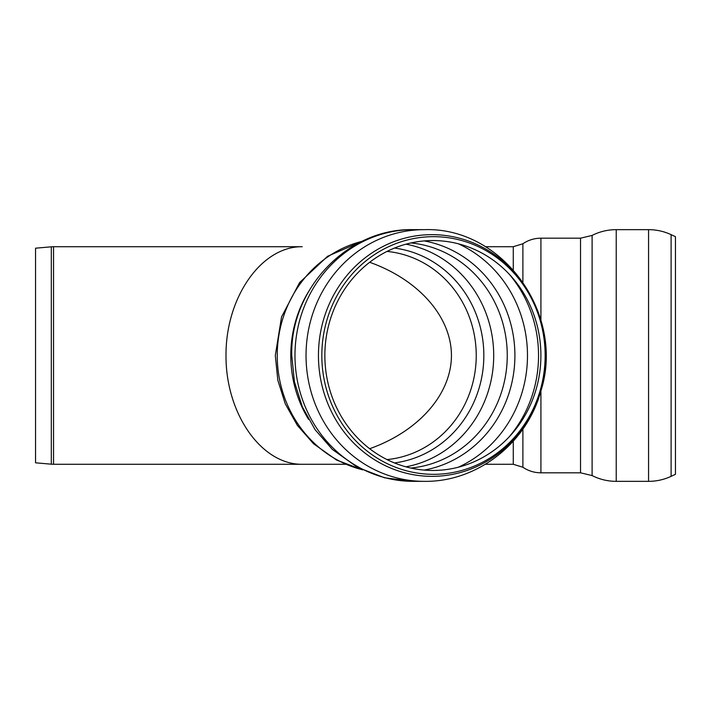 <?xml version="1.0" encoding="UTF-8"?>
<svg xmlns="http://www.w3.org/2000/svg" width="711" height="711" viewBox="0 0 711 711"><rect width="100%" height="100%" fill="white"/><g stroke="black" fill="none" stroke-linecap="round" stroke-linejoin="round"><path stroke-width="1.07" d="M302.175 246.717C261.417 246.282 225.698 297.296 226 355.5C225.698 413.704 261.417 464.718 302.175 464.283L345.466 464.283L302.175 464.283C261.417 464.718 225.698 413.704 226 355.5C225.698 297.296 261.417 246.282 302.175 246.717L53.547 246.717A25.596 25.596 0 0 0 51.316 246.815L51.316 464.185L53.547 464.283L53.547 246.717M369.667 262.279C418.859 279.779 451.396 316.866 451.441 355.5C451.396 394.134 418.859 431.221 369.667 448.721C418.859 431.221 451.396 394.134 451.441 355.5C451.396 316.866 418.859 279.779 369.667 262.279M432.875 470.46A114.96 108.028 -90 0 1 339.325 298.025A114.96 108.028 -90 0 1 526.424 298.025A114.96 108.028 -90 0 1 432.875 470.46M433.488 474.326A118.826 111.654 -90 0 1 336.792 296.087A118.826 111.654 -90 0 1 530.184 296.087A118.826 111.654 -90 0 1 433.488 474.326M413.233 481.347L424.298 481.347A125.847 118.257 -90 0 1 306.041 355.5A125.847 118.257 -90 0 1 424.298 229.653L413.233 229.653A125.847 118.257 -90 0 0 294.976 355.5A125.847 118.257 -90 0 0 413.233 481.347L384.571 477.792L357.571 467.367L332.348 449.414L315.142 429.746L302.326 406.852L294.425 381.736L291.759 355.5C289.999 288.977 347.528 228.044 413.233 229.653M51.316 464.185L35.55 462.808L35.55 248.192L51.316 246.815M675.45 474.326L675.45 236.674L671.104 234.648L671.104 476.352L675.45 474.326M648.565 229.653L648.565 481.347L616.224 481.347L616.224 229.653L648.565 229.653C656.44 229.671 663.95 231.342 671.104 234.648M540.92 320.27L540.92 238.185L580.532 238.185L592.103 235.421C599.693 231.599 607.736 229.68 616.224 229.653M485.391 246.717L513.271 246.717L522.887 243.749C528.335 240.087 534.343 238.229 540.92 238.185M387.006 251.418A104.517 98.216 -90 0 1 476.237 355.5A104.517 98.216 -90 0 1 387.006 459.582M394.436 248.068A108.223 101.7 -90 0 1 483.836 355.5A108.223 101.7 -90 0 1 394.436 462.932M405.945 244.175A113.049 106.232 -90 0 1 493.71 355.5A113.049 106.232 -90 0 1 405.945 466.825M410.922 242.94A113.049 106.232 -90 0 1 507.254 355.5A113.049 106.232 -90 0 1 410.922 468.06M424.209 240.913A116.275 109.263 -90 0 1 514.906 355.5A116.275 109.263 -90 0 1 424.209 470.087M458.284 243.766A121.581 114.249 -90 0 1 527.482 355.5A121.581 114.249 -90 0 1 458.284 467.234M509.227 274.188A121.581 114.249 -90 0 1 509.227 436.812M318.439 355.5A120.852 113.564 -90 0 1 432.004 234.648A120.852 113.564 -90 0 1 545.568 355.5A120.852 113.564 -90 0 1 432.004 476.352A120.852 113.564 -90 0 1 318.439 355.5M308.53 419.33A117.315 110.241 -90 0 1 290.79 355.5A117.315 110.241 -90 0 1 308.53 291.67M362.103 469.669A117.315 110.241 -90 0 1 277.237 355.5A117.315 110.241 -90 0 1 362.103 241.331M580.532 238.185L580.532 472.815L592.103 475.579L592.103 235.421M580.532 472.815L540.92 472.815L540.92 390.73M513.271 441.202L513.271 464.283L522.887 467.251L522.887 429.044M522.887 281.956L522.887 243.749M513.271 269.798L513.271 246.717M424.298 481.347C477.01 482.156 526.504 443.388 540.591 391.859C565.867 315.764 503.77 226.933 424.298 229.653M362.574 469.891L336.561 460.044L313.595 443.788L297.385 425.4L285.289 403.892L277.832 380.243L275.308 355.5L281.547 316.91L299.624 282.543L327.647 256.253L362.574 241.109M648.565 481.347C656.44 481.329 663.95 479.658 671.104 476.352M592.103 475.579C599.693 479.401 607.736 481.32 616.224 481.347M522.887 467.251C528.335 470.913 534.343 472.771 540.92 472.815M513.271 464.283L485.391 464.283M302.175 464.283L53.547 464.283"/></g></svg>
